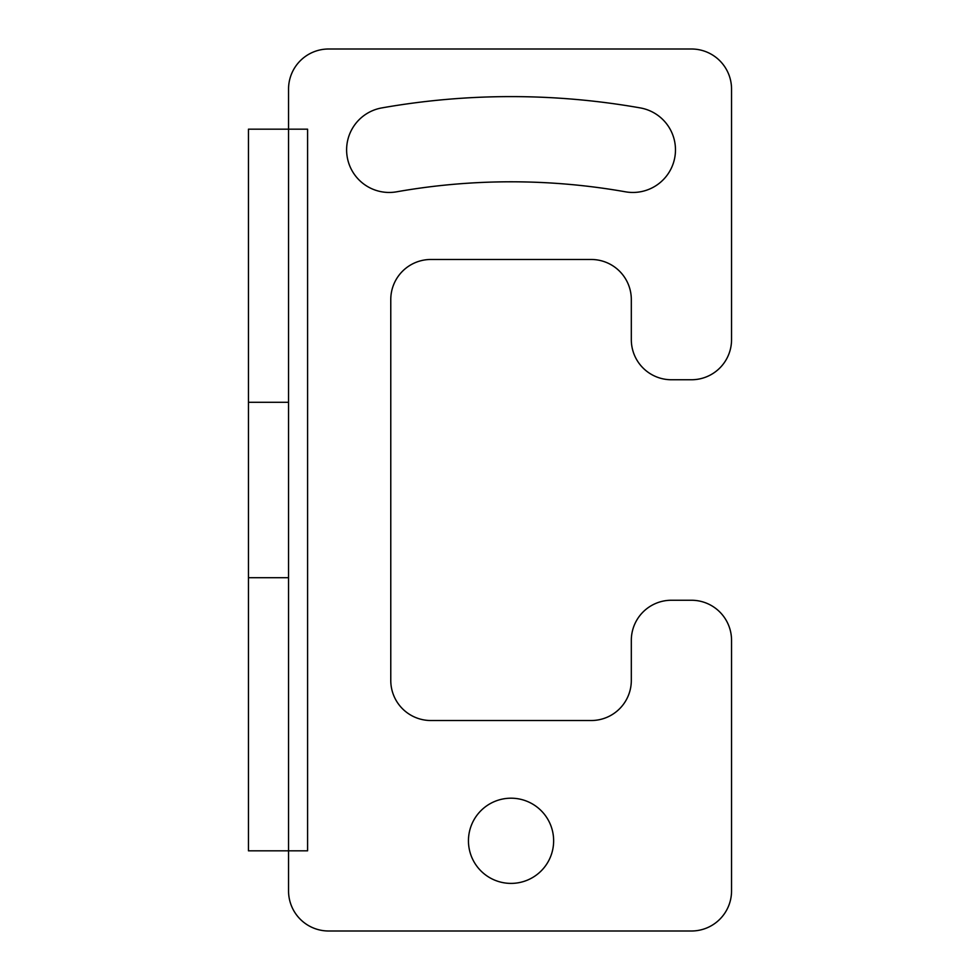 <?xml version="1.0" encoding="UTF-8"?>
<svg xmlns="http://www.w3.org/2000/svg" width="980" height="980" viewBox="0 0 980 980"><rect width="100%" height="100%" fill="white"/><g stroke="black" fill="none" stroke-linecap="round" stroke-linejoin="round"><path stroke-width="1.47" d="M288.549 890.906A40.094 40.094 0 0 0 328.631 931L691.451 931A40.094 40.094 0 0 0 731.545 890.906L731.545 640.344A40.094 40.094 0 0 0 691.451 600.25L671.41 600.25A40.094 40.094 0 0 0 631.316 640.344L631.316 680.426A40.094 40.094 0 0 1 591.234 720.52L430.869 720.52A40.094 40.094 0 0 1 390.775 680.426L390.775 299.574A40.094 40.094 0 0 1 430.869 259.48L591.234 259.48A40.094 40.094 0 0 1 631.316 299.574L631.316 339.656A40.094 40.094 0 0 0 671.41 379.75L691.451 379.75A40.094 40.094 0 0 0 731.545 339.656L731.545 89.094A40.094 40.094 0 0 0 691.451 49L328.631 49A40.094 40.094 0 0 0 288.549 89.094L288.549 129.176L307.585 129.176L307.585 850.824L288.549 850.824L288.549 890.906M640.271 107.91A744.188 744.188 0 0 0 381.82 107.91A42.593 42.593 0 0 0 347.263 157.266A42.593 42.593 0 0 0 396.618 191.811A658.989 658.989 0 0 1 625.485 191.811A42.593 42.593 0 0 0 674.828 157.266A42.593 42.593 0 0 0 640.271 107.91M511.046 798.198A42.593 42.593 0 0 0 468.452 840.791A42.593 42.593 0 0 0 511.046 883.397A42.593 42.593 0 0 0 553.639 840.791A42.593 42.593 0 0 0 511.046 798.198M288.549 850.824L288.549 129.176L248.454 129.176L248.454 850.824L288.549 850.824M288.549 402.302L248.454 402.302M288.549 577.698L248.454 577.698"/></g></svg>
